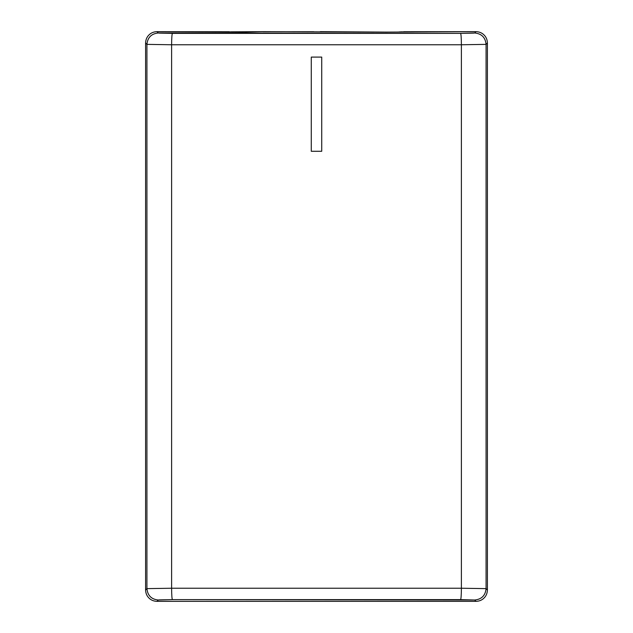 <?xml version="1.0" encoding="UTF-8"?>
<svg xmlns="http://www.w3.org/2000/svg" width="633" height="633" viewBox="0 0 633 633"><rect width="100%" height="100%" fill="white"/><g stroke="black" fill="none" stroke-linecap="round" stroke-linejoin="round"><path stroke-width="0.95" d="M403.522 31.737L476.016 31.65L474.687 32.987L460.587 33.375C461.069 34.19 461.338 37.988 461.394 44.761L171.606 44.761L171.606 588.239L461.394 588.239L461.394 44.761L461.394 588.239L171.606 588.239L171.606 44.761L146.927 44.373C147.616 37.466 151.406 33.676 158.313 32.987L156.984 31.65C153.708 31.761 151.018 32.869 148.929 34.989C146.809 37.078 145.701 39.768 145.59 43.044L146.927 44.373L146.927 588.627L145.59 589.956C145.701 593.232 146.809 595.922 148.929 598.011C151.018 600.131 153.708 601.239 156.984 601.35L158.313 600.013C151.406 599.324 147.616 595.534 146.927 588.627L171.606 588.239L146.927 588.627C147.616 595.534 151.406 599.324 158.313 600.013L172.413 599.625C171.931 598.81 171.662 595.012 171.606 588.239C171.662 595.012 171.931 598.81 172.413 599.625L460.587 599.625C461.069 598.81 461.338 595.012 461.394 588.239C461.338 595.012 461.069 598.81 460.587 599.625L474.687 600.013C481.594 599.324 485.384 595.534 486.073 588.627L461.394 588.239L486.073 588.627L486.073 44.373L461.394 44.761L486.073 44.373C485.384 37.466 481.594 33.676 474.687 32.987C481.594 33.676 485.384 37.466 486.073 44.373L486.073 588.627C485.384 595.534 481.594 599.324 474.687 600.013L172.413 599.625L159.405 599.878L158.313 600.013L156.984 601.35L158.313 600.013L156.984 601.35L476.016 601.35L474.687 600.013L476.016 601.35C479.292 601.239 481.982 600.131 484.071 598.011C486.191 595.922 487.299 593.232 487.41 589.956L486.073 588.627L487.41 589.956L487.41 43.044L486.073 44.373L487.41 43.044C487.299 39.768 486.191 37.078 484.071 34.989C481.982 32.869 479.292 31.761 476.016 31.65L474.687 32.987L473.595 33.122L460.587 33.375L172.413 33.375C171.931 34.19 171.662 37.988 171.606 44.761L461.394 44.761C461.338 37.988 461.069 34.19 460.587 33.375L158.313 32.987C151.406 33.676 147.616 37.466 146.927 44.373L171.606 44.761C171.662 37.988 171.931 34.19 172.413 33.375L159.405 33.122L158.313 32.987L156.984 31.65L158.313 32.987L156.984 31.65L246.237 32.101L263.328 31.65L386.763 32.101L476.016 31.65C479.292 31.761 481.982 32.869 484.071 34.989C486.191 37.078 487.299 39.768 487.41 43.044L487.41 589.956C487.299 593.232 486.191 595.922 484.071 598.011C481.982 600.131 479.292 601.239 476.016 601.35L156.984 601.35C153.708 601.239 151.018 600.131 148.929 598.011C146.809 595.922 145.701 593.232 145.59 589.956L146.927 588.627L146.927 44.373L145.59 43.044L145.59 589.956L145.59 43.044M321.722 57.097L321.722 151.287L311.278 151.287L311.278 57.097L321.722 57.097L321.722 151.287L311.278 151.287L311.278 57.097L321.722 57.097M229.478 31.737L156.984 31.65C153.708 31.761 151.018 32.869 148.929 34.989M234.155 31.966L263.328 31.65L230.444 31.824M313.818 31.721L262.996 31.737M386.763 32.101L320.298 31.65M402.556 31.824L398.845 31.966"/></g></svg>
